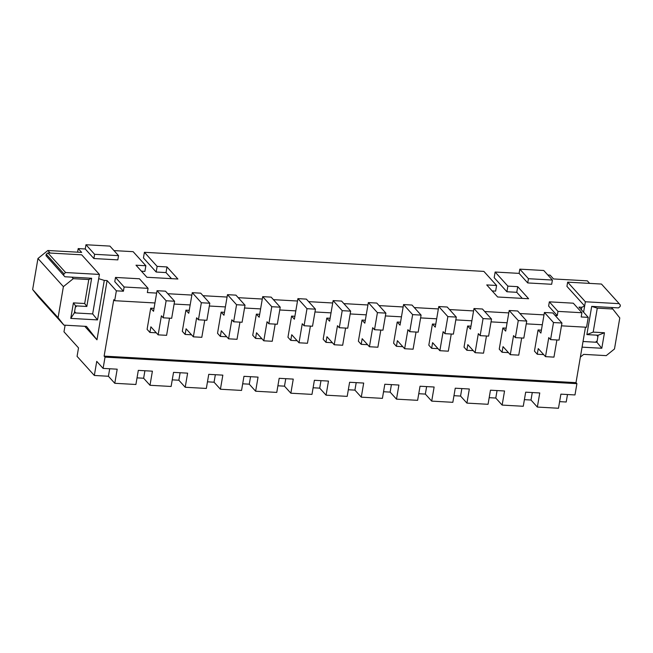 <?xml version="1.0" encoding="UTF-8"?>
<svg xmlns="http://www.w3.org/2000/svg" width="653" height="653" viewBox="0 0 653 653"><rect width="100%" height="100%" fill="white"/><g stroke="black" fill="none" stroke-linecap="round" stroke-linejoin="round"><path stroke-width="0.98" d="M157.047 290.707L165.503 291.181L174.588 301.237L171.674 318.297L163.217 317.823L161.405 315.807L158.148 334.858L150.876 326.81L149.912 332.45L147.096 329.332L150.712 308.183L153.528 311.301L157.047 290.707L166.131 300.764L163.217 317.823M169.527 318.174L166.597 335.332L158.148 334.858M156.296 332.81L149.912 332.45M174.588 301.237L166.131 300.764M192.268 292.683L200.716 293.164L209.801 303.221L206.887 320.28L198.43 319.799L196.618 317.791L193.361 336.842L186.089 328.794L185.126 334.434L182.309 331.316L185.925 310.159L188.741 313.277L192.268 292.683L201.353 302.747L198.43 319.799M204.748 320.158L201.81 337.315L193.361 336.842M191.517 334.793L185.126 334.434M209.801 303.221L201.353 302.747M227.481 294.666L235.929 295.14L245.014 305.204L242.1 322.256L233.652 321.782L231.831 319.774L228.574 338.817L221.31 330.777L220.347 336.417L217.531 333.299L221.147 312.142L223.963 315.26L227.481 294.666L236.566 304.722L233.652 321.782M239.961 322.141L237.031 339.299L228.574 338.817M226.73 336.777L220.347 336.417M245.014 305.204L236.566 304.722M262.694 296.65L271.142 297.123L280.227 307.179L277.313 324.239L268.865 323.766L267.044 321.749L263.788 340.801L256.523 332.752L255.56 338.393L252.744 335.275L256.36 314.126L259.176 317.244L262.694 296.65L271.779 306.706L268.865 323.766M275.174 324.117L272.244 341.274L263.788 340.801M261.943 338.752L255.56 338.393M280.227 307.179L271.779 306.706M297.907 298.625L306.363 299.107L315.448 309.163L312.526 326.222L304.078 325.741L302.257 323.733L299.009 342.784L291.736 334.736L290.773 340.376L287.957 337.258L291.573 316.101L294.389 319.219L297.907 298.625L306.992 308.689L304.078 325.741M310.387 326.1L307.457 343.258L299.009 342.784M297.156 340.735L290.773 340.376M315.448 309.163L306.992 308.689M333.12 300.609L341.576 301.082L350.661 311.146L347.747 328.198L339.291 327.724L337.479 325.716L334.222 344.76L326.949 336.719L325.986 342.36L323.17 339.242L326.786 318.084L329.602 321.203L333.12 300.609L342.205 310.665L339.291 327.724M345.6 328.084L342.67 345.241L334.222 344.76M332.369 342.719L325.986 342.36M350.661 311.146L342.205 310.665M368.341 302.592L376.789 303.065L385.874 313.122L382.96 330.181L374.504 329.708L372.692 327.692L369.435 346.743L362.17 338.695L361.199 344.335L358.383 341.217L361.999 320.06L364.815 323.178L368.341 302.592L377.426 312.648L374.504 329.708M380.821 330.059L377.883 347.216L369.435 346.743M367.59 344.694L361.199 344.335M385.874 313.122L377.426 312.648M403.554 304.567L412.002 305.049L421.087 315.105L418.173 332.165L409.725 331.683L407.905 329.675L404.648 348.726L397.383 340.678L396.42 346.319L393.604 343.2L397.22 322.043L400.036 325.161L403.554 304.567L412.639 314.632L409.725 331.683M416.034 332.042L413.104 349.2L404.648 348.726M402.803 346.678L396.42 346.319M421.087 315.105L412.639 314.632M438.767 306.551L447.215 307.024L456.3 317.08L453.386 334.14L444.938 333.667L443.118 331.659L439.861 350.702L432.596 342.662L431.633 348.302L428.817 345.184L432.433 324.027L435.249 327.145L438.767 306.551L447.852 316.607L444.938 333.667M451.247 334.026L448.317 351.183L439.861 350.702M438.016 348.661L431.633 348.302M456.3 317.08L447.852 316.607M473.98 308.534L482.436 309.008L491.521 319.064L488.599 336.124L480.151 335.65L478.331 333.634L475.082 352.685L467.809 344.637L466.846 350.277L464.03 347.159L467.646 326.002L470.462 329.12L473.98 308.534L483.065 318.591L480.151 335.65M486.461 336.001L483.53 353.159L475.082 352.685M473.229 350.637L466.846 350.277M491.521 319.064L483.065 318.591M509.193 310.51L517.649 310.991L526.734 321.047L523.82 338.107L515.364 337.625L513.552 335.618L510.295 354.669L503.022 346.621L502.059 352.261L499.243 349.143L502.859 327.986L505.675 331.104L509.193 310.51L518.278 320.574L515.364 337.625M521.674 337.985L518.743 355.142L510.295 354.669M508.442 352.62L502.059 352.261M526.734 321.047L518.278 320.574M544.414 312.493L552.862 312.967L561.947 323.023L559.033 340.082L550.577 339.609L548.765 337.601L545.508 356.644L538.243 348.604L537.272 354.244L534.456 351.126L538.072 329.969L540.888 333.087L544.414 312.493L553.499 322.549L550.577 339.609M556.895 339.968L553.956 357.126L545.508 356.644M543.663 354.603L537.272 354.244M561.947 323.023L553.499 322.549M171.502 278.651L166.025 272.579L156.165 272.032L143.448 257.943L144.411 252.303L483.881 271.395L496.598 285.483L486.738 284.928L497.643 296.993L528.628 298.739L517.723 286.667L507.871 286.112L495.145 272.032L519.094 273.378L527.722 282.937L551.671 284.284L552.397 280.047L543.761 270.497L519.821 269.15L528.448 278.7L552.397 280.047M63.716 275.272L63.961 273.86L65.61 272.53L99.411 274.431L81.698 254.817L47.889 252.915L46.241 254.246L46.004 255.658L64.884 276.758L91.649 278.268L86.825 306.477L91.649 278.268L88.784 279.533L84.686 303.514L86.825 306.477L75.56 305.841L73.414 302.878L84.686 303.514M166.025 272.579L166.988 266.938L177.894 279.011L146.901 277.272L136.004 265.2L145.864 265.755L133.139 251.674L113.981 250.597M156.165 272.032L157.128 266.383L166.988 266.938M496.598 285.483L495.635 291.124L492.158 290.928M522.245 298.38L516.76 292.307L506.899 291.752L494.182 277.672L495.145 272.032M145.864 265.755L144.893 271.395L141.423 271.199M156.638 293.091L147.349 292.568L148.076 288.34L124.127 286.994L123.409 291.222L116.365 290.83L114.675 300.698L154.957 302.968M174.106 304.045L190.17 304.943M209.319 306.02L225.383 306.926M244.54 308.004L260.596 308.91M279.753 309.987L295.817 310.885M314.966 311.963L331.03 312.869M350.179 313.946L366.243 314.852M385.392 315.93L401.456 316.827M420.614 317.905L436.669 318.811M455.827 319.888L471.89 320.794M491.04 321.872L507.103 322.77M526.253 323.847L542.317 324.753M561.466 325.831L586.549 327.243L588.239 317.366L581.194 316.974L581.921 312.738L557.972 311.391L557.254 315.628L555.156 315.505M544.006 314.877L519.943 313.53M508.785 312.901L484.73 311.546M473.572 310.918L449.509 309.563M438.359 308.934L414.296 307.587M403.146 306.959L379.083 305.604M367.933 304.975L343.87 303.621M332.712 302.992L308.657 301.645M297.499 301.017L273.436 299.662M262.286 299.033L238.223 297.678M227.073 297.05L203.01 295.703M191.86 295.074L167.797 293.719M581.921 312.738L573.293 303.188L549.344 301.841L557.972 311.391M557.254 315.628L548.618 306.069L549.344 301.841M144.411 252.303L157.128 266.383M71.928 277.158L73.291 278.668L63.39 286.651L37.956 258.49L47.849 250.499L81.658 252.401L78.205 248.581L85.249 248.981L93.877 258.531L117.826 259.878L118.552 255.649L109.916 246.091L85.976 244.744L94.603 254.303L118.552 255.649M47.849 250.499L50.15 253.046M73.291 278.668L88.784 279.533M116.365 290.83L107.1 280.57L104.276 280.406L98.693 278.66L92.661 313.922L75.756 312.975L74.564 311.644M148.076 288.34L139.448 278.782L115.499 277.435L114.773 281.663L123.409 291.222M580.378 357.044L583.692 354.367L606.229 355.632L614.481 348.98L619.787 317.946L612.775 309.008L597.283 308.134L591.7 306.388L618.456 307.898L620.105 306.567L620.35 305.155L619.183 303.661L601.47 284.055L567.661 282.153L566.935 286.381L584.655 305.996L581.79 307.269L578.974 307.106L588.239 317.366M612.775 309.008L611.42 307.498M589.635 283.386L587.341 280.847L553.532 278.945L550.079 275.125L547.826 274.995M115.499 277.435L124.127 286.994M78.205 248.581L77.593 252.172M65.112 325.194L63.978 331.797L78.515 347.894L77.07 356.35L94.334 375.467L108.414 376.259L109.696 368.774M103.101 368.398L105.035 357.118L576.909 383.662L574.983 394.943L560.894 394.151L558.486 408.256L537.354 407.064L539.762 392.959L525.681 392.167L523.265 406.272L502.141 405.089L504.549 390.984L490.468 390.192L488.052 404.297L466.928 403.105L469.336 389L455.247 388.209L452.839 402.313L431.706 401.122L434.123 387.017L420.034 386.225L417.626 400.33L396.493 399.146L398.91 385.041L384.821 384.25L382.413 398.354L361.28 397.163L363.688 383.058L349.608 382.266L347.192 396.371L326.067 395.179L328.475 381.074L314.387 380.283L311.979 394.388L290.854 393.204L293.262 379.099L279.174 378.307L276.766 392.412L255.633 391.22L258.049 377.116L243.961 376.324L241.553 390.429L220.42 389.237L222.836 375.132L208.748 374.34L206.34 388.445L185.207 387.262L187.615 373.157L173.535 372.365L171.119 386.47L149.994 385.278L152.402 371.173L138.314 370.382L135.906 384.486L114.781 383.295L117.189 369.19L103.101 368.398L96.742 361.362L94.334 375.467M114.675 300.698L113.769 299.694L104.121 356.114L105.035 357.118M107.1 280.57L96.971 339.805L84.776 326.304M598.14 335.234L586.876 334.597L591.7 306.388L586.876 334.597L593.185 332.116L604.458 332.752L598.14 335.234L596.94 342.286L601.805 348.261L582.068 347.151M596.303 341.584L596.94 342.286L583.031 341.503L595.528 342.205L597.177 340.874L597.903 336.646L596.736 335.152L586.876 334.597M584.655 305.996L583.586 312.216L585.374 301.768L567.661 282.153M581.366 309.759L581.79 307.269M604.458 332.752L601.805 348.261M597.283 308.134L593.185 332.116M576.909 383.662L576.003 382.65L585.48 327.177M559.613 401.636L566.208 402.003L567.49 394.518M519.094 273.378L519.821 269.15M527.722 282.937L528.448 278.7M516.76 292.307L517.723 286.667M506.899 291.752L507.871 286.112M85.249 248.981L85.976 244.744M93.877 258.531L94.603 254.303M63.39 286.651L58.084 317.685L63.929 325.129L86.465 326.402L96.971 339.805M104.276 280.406L97.526 319.905L70.769 318.395L73.414 302.878M63.929 325.129L38.486 296.968L32.65 289.516L58.084 317.685M97.526 319.905L92.661 313.922L74.352 312.893L70.769 318.395M75.56 305.841L74.352 312.893M506.181 328.173L502.859 327.986M435.747 324.214L432.433 324.027M365.321 320.248L361.999 320.06M294.887 316.289L291.573 316.101M224.461 312.33L221.147 312.142M104.121 356.114L576.003 382.65M150.712 308.183L154.035 308.363M189.248 310.346L185.925 310.159M259.674 314.305L256.36 314.126M330.108 318.272L326.786 318.084M400.534 322.231L397.22 322.043M470.96 326.19L467.646 326.002M541.394 330.157L538.072 329.969M108.414 376.259L114.781 383.295M524.4 399.652L530.995 400.028L537.354 407.064M489.187 397.677L495.782 398.044L502.141 405.089M453.974 395.694L460.569 396.061L466.928 403.105M418.753 393.71L425.348 394.086L431.706 401.122M383.54 391.735L390.135 392.102L396.493 399.146M348.327 389.751L354.922 390.119L361.28 397.163M313.114 387.768L319.709 388.143L326.067 395.179M277.9 385.792L284.488 386.16L290.854 393.204M242.679 383.809L249.275 384.176L255.633 391.22M207.466 381.825L214.062 382.201L220.42 389.237M172.253 379.85L178.849 380.217L185.207 387.262M137.04 377.867L143.636 378.234L149.994 385.278M143.636 378.234L144.909 370.749M178.849 380.217L180.13 372.732M214.062 382.201L215.343 374.716M249.275 384.176L250.556 376.691M284.488 386.16L285.769 378.675M319.709 388.143L320.982 380.658M354.922 390.119L356.203 382.634M390.135 392.102L391.416 384.617M425.348 394.086L426.629 386.6M460.569 396.061L461.842 388.576M495.782 398.044L497.055 390.559M530.995 400.028L532.277 392.543M32.65 289.516L37.956 258.49M619.183 303.661L585.374 301.768M75.756 312.975L74.589 311.481L75.315 307.253L76.964 305.922L86.825 306.477M46.004 255.658L64.884 276.758M99.411 274.431L92.661 313.922M63.961 273.86L46.241 254.246M47.889 252.915L65.61 272.53"/></g></svg>
